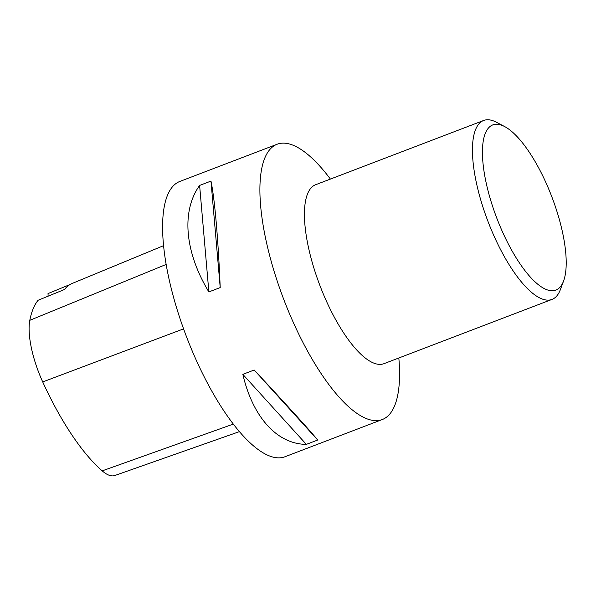 <?xml version="1.0" encoding="UTF-8"?>
<svg xmlns="http://www.w3.org/2000/svg" width="596" height="596" viewBox="0 0 596 596"><rect width="100%" height="100%" fill="white"/><g stroke="black" fill="none" stroke-linecap="round" stroke-linejoin="round"><path stroke-width="0.89" d="M330.407 179.076A147.346 49.185 69.1 0 0 277.073 144.262A147.346 49.185 69.1 0 0 287.942 309.965A147.346 49.185 69.1 0 0 382.341 419.51A147.346 49.185 69.1 0 0 398.828 357.995M277.073 144.262L179.776 181.467A147.346 49.185 69.1 0 0 190.638 347.17A147.346 49.185 69.1 0 0 285.044 456.722L382.341 419.51M220.215 287.577L208.868 291.921C184.715 252.093 181.162 211.185 199.615 185.43L210.969 181.087C214.672 198.371 218.225 239.279 220.215 287.577L210.969 181.087M317.698 440.027L306.344 444.37C277.2 444.191 252.808 417.297 242.84 374.348L254.194 370.012C286.311 404.483 310.71 431.377 317.698 440.027L254.194 370.012M163.535 245.686L72.354 283.376A158.402 52.88 -110.9 0 0 64.398 289.537L38.099 300.265A157.642 52.619 69.1 0 0 29.8 320.32A58.177 19.422 69.1 0 0 42.718 381.932A157.642 52.619 69.1 0 0 102.199 470.862A58.177 19.422 69.1 0 0 114.827 475.511L239.465 431.616M70.157 284.463L48.008 293.59A25.784 8.605 69.1 0 1 48.067 296.197M199.615 185.43L208.868 291.921M242.84 374.348L306.344 444.37M563.6 280.954L560.389 289.559A95.777 31.968 -110.9 0 1 552.03 299.401L384.025 363.649A95.777 31.968 -110.9 0 1 319.955 285.618A95.777 31.968 -110.9 0 1 315.604 184.738L483.609 120.489A95.777 31.968 -110.9 0 1 496.401 122.24L504.536 126.508A88.409 29.509 -110.9 0 1 549.37 190.616A88.409 29.509 -110.9 0 1 563.6 280.954A88.409 29.509 -110.9 0 1 496.744 218.002A88.409 29.509 -110.9 0 1 504.536 126.508M552.03 299.401A95.777 31.968 -110.9 0 1 487.96 221.362A95.777 31.968 -110.9 0 1 483.609 120.489M42.718 381.932L183.568 328.873M102.199 470.862L233.364 424.084M29.8 320.32L166.12 264.46"/></g></svg>
